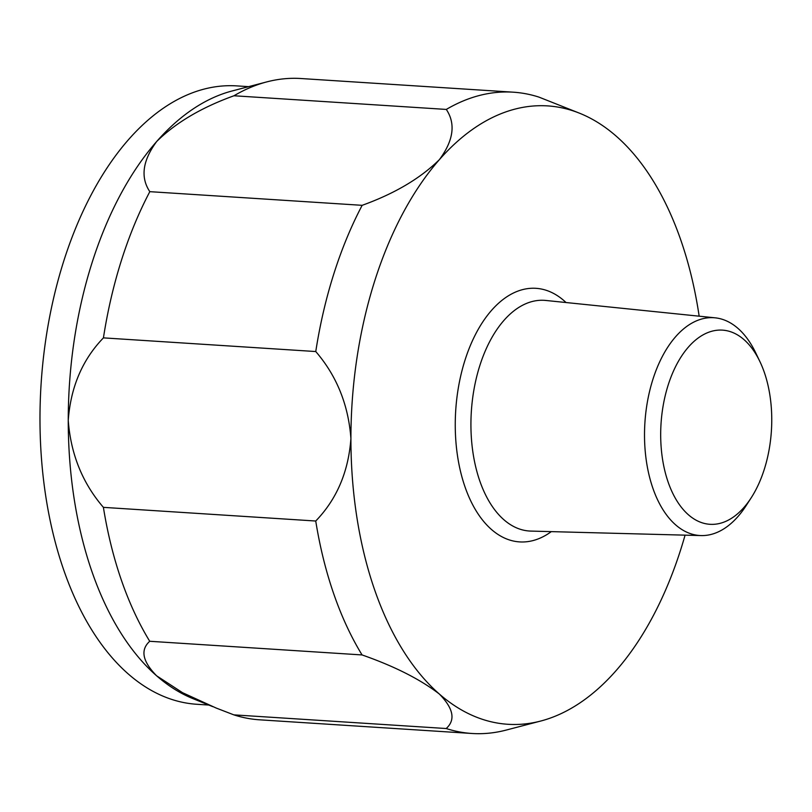 <?xml version="1.0" encoding="UTF-8"?>
<svg xmlns="http://www.w3.org/2000/svg" width="812" height="812" viewBox="0 0 812 812"><rect width="100%" height="100%" fill="white"/><g stroke="black" fill="none" stroke-linecap="round" stroke-linejoin="round"><path stroke-width="1.22" d="M685.074 535.149A309.839 176.092 -86.3 0 1 616.146 670.55A309.839 176.092 -86.3 0 1 540.741 721.036A309.839 176.092 -86.3 0 1 439.302 693.996C420.159 679.268 394.419 666.256 362.071 654.939A321.308 182.609 -86.3 0 1 315.736 521.02L103.398 507.358C82.469 483.069 70.756 454.07 68.249 420.352A309.839 176.092 -86.3 0 1 156.726 141.45A309.839 176.092 -86.3 0 1 232.13 90.964L266.813 81.89A321.308 182.609 -86.3 0 1 300.897 78.52L513.235 92.182A321.308 182.609 -86.3 0 1 539.016 97.135L579.849 113.335A309.839 176.092 -86.3 0 1 616.247 136.193A309.839 176.092 -86.3 0 1 699.162 316.183M540.741 721.036L506.059 730.11A321.308 182.609 -86.3 0 1 471.975 733.48A321.308 182.609 -86.3 0 1 446.194 728.526C455.755 719.929 453.461 708.419 439.302 693.996A309.839 176.092 -86.3 0 1 350.916 438.541C348.47 471.792 336.747 499.278 315.736 521.02M513.235 92.182A321.308 182.609 -86.3 0 0 446.306 109.427C455.847 123.759 453.543 140.496 439.393 159.639A309.839 176.092 -86.3 0 1 579.849 113.335M362.152 205.324A321.308 182.609 -86.3 0 0 315.767 351.545C336.696 375.824 348.419 404.833 350.916 438.541A309.839 176.092 -86.3 0 1 439.393 159.639C420.362 178.386 394.622 193.611 362.152 205.324L149.814 191.662C140.273 177.331 142.577 160.593 156.726 141.45C175.757 122.703 201.498 107.478 233.968 95.765A321.308 182.609 -86.3 0 1 266.813 81.89M446.194 728.526L233.856 714.864L216.205 708.054L182.588 692.717L156.625 675.807A309.839 176.092 -86.3 0 1 68.249 420.352C70.695 387.111 82.428 359.614 103.428 337.873A321.308 182.609 -86.3 0 1 149.814 191.662M471.975 733.48L259.637 719.818A321.308 182.609 -86.3 0 1 233.856 714.864M446.306 109.427L233.968 95.765M315.767 351.545L103.428 337.873M362.071 654.939L149.733 641.277A321.308 182.609 -86.3 0 1 103.398 507.358M212.764 706.653L193.023 698.665A309.839 176.092 -86.3 0 1 156.625 675.807C142.465 661.394 140.171 649.884 149.733 641.277M208.806 705.049L196.94 704.288A309.839 176.092 -86.3 0 1 41.107 383.782A309.839 176.092 -86.3 0 1 236.728 85.889L248.594 86.651M744.005 339.639A97.288 55.297 -86.3 0 1 759.93 361.634A97.288 55.297 -86.3 0 1 751.161 497.857A97.288 55.297 -86.3 0 1 677.634 502.029A97.288 55.297 -86.3 0 1 671.879 374.799A97.288 55.297 -86.3 0 1 744.005 339.639M751.161 497.857L745.995 505.846A109.123 62.016 -86.3 0 1 701.132 535.575A109.123 62.016 -86.3 0 1 644.911 422.626A109.123 62.016 -86.3 0 1 715.139 317.827A109.123 62.016 -86.3 0 1 737.966 328.383A109.123 62.016 -86.3 0 1 755.82 353.058L759.93 361.634M551.297 531.627A127.058 72.207 -86.3 0 1 455.593 412.486A127.058 72.207 -86.3 0 1 564.056 300.724A127.058 72.207 -86.3 0 1 566.035 302.531M701.132 535.575L530.896 531.089A115.588 65.691 -86.3 0 1 471.346 411.461A115.588 65.691 -86.3 0 1 545.735 300.45L715.139 317.827"/></g></svg>
